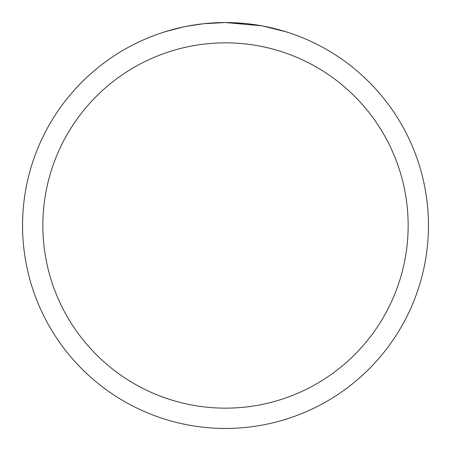 <?xml version="1.0" encoding="UTF-8"?>
<svg xmlns="http://www.w3.org/2000/svg" width="451" height="451" viewBox="0 0 451 451"><rect width="100%" height="100%" fill="white"/><g stroke="black" fill="none" stroke-linecap="round" stroke-linejoin="round"><path stroke-width="0.68" d="M261.552 25.78L225.5 22.55L244.267 23.418M247.137 23.706L251.348 24.202M225.5 22.55A202.95 202.95 0 0 1 428.45 225.5A202.95 202.95 0 0 1 225.5 428.45A202.95 202.95 0 0 1 22.55 225.5A202.95 202.95 0 0 1 225.5 22.55L203.564 23.74L223.087 22.567M262.51 25.955L285.81 31.717M225.5 42.845A182.655 182.655 0 0 1 408.155 225.5A182.655 182.655 0 0 1 225.5 408.155A182.655 182.655 0 0 1 42.845 225.5A182.655 182.655 0 0 1 225.5 42.845M202.612 23.847L186.906 26.254M165.201 31.717L183.236 26.998M195.379 24.799L197.115 24.546M207.409 23.356L209.01 23.221M209.766 23.159L210.769 23.086M178.816 27.99L185.395 26.553"/></g></svg>
